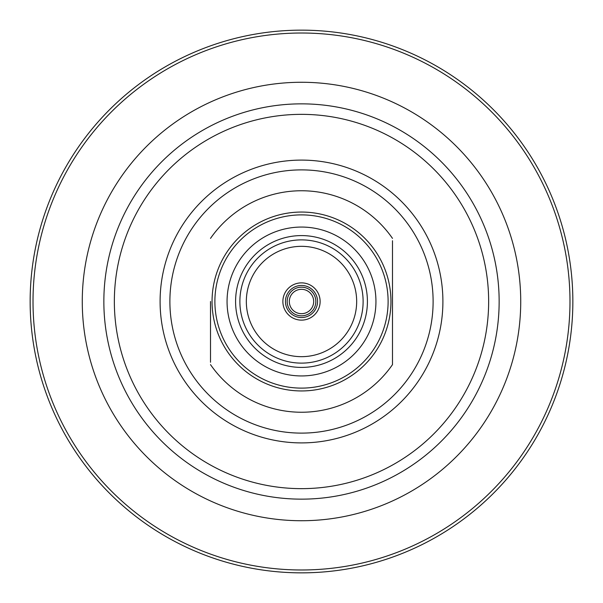 <?xml version="1.0" encoding="UTF-8"?>
<svg xmlns="http://www.w3.org/2000/svg" width="603" height="603" viewBox="0 0 603 603"><rect width="100%" height="100%" fill="white"/><g stroke="black" fill="none" stroke-linecap="round" stroke-linejoin="round"><path stroke-width="0.9" d="M30.15 301.5A271.35 271.35 0 0 0 301.5 572.85A271.35 271.35 0 0 0 572.85 301.5A271.35 271.35 0 0 0 301.5 30.15A271.35 271.35 0 0 0 30.15 301.5M313.681 301.5A12.181 12.181 0 0 0 301.5 289.319A12.181 12.181 0 0 0 289.319 301.5A12.181 12.181 0 0 0 301.5 313.681A12.181 12.181 0 0 0 313.681 301.5M315.829 301.5A14.329 14.329 0 0 0 301.5 287.171A14.329 14.329 0 0 0 287.171 301.5A14.329 14.329 0 0 0 301.5 315.829A14.329 14.329 0 0 0 315.829 301.5M285.453 301.5A16.047 16.047 0 0 0 301.5 317.547A16.047 16.047 0 0 0 317.547 301.5A16.047 16.047 0 0 0 301.5 285.453A16.047 16.047 0 0 0 285.453 301.5M320.125 301.5A18.625 18.625 0 0 0 301.5 282.875A18.625 18.625 0 0 0 282.875 301.5A18.625 18.625 0 0 0 301.5 320.125A18.625 18.625 0 0 0 320.125 301.5M246.333 301.5A55.167 55.167 0 0 0 301.5 356.667A55.167 55.167 0 0 0 356.667 301.5A55.167 55.167 0 0 0 301.5 246.333A55.167 55.167 0 0 0 246.333 301.5M363.119 301.5A61.619 61.619 0 0 0 301.5 239.881A61.619 61.619 0 0 0 239.881 301.5A61.619 61.619 0 0 0 301.5 363.119A61.619 61.619 0 0 0 363.119 301.5M367.415 301.5A65.915 65.915 0 0 0 301.5 235.585A65.915 65.915 0 0 0 235.585 301.5A65.915 65.915 0 0 0 301.5 367.415A65.915 65.915 0 0 0 367.415 301.5M227.06 301.5A74.44 74.44 0 0 0 301.5 375.94A74.44 74.44 0 0 0 375.94 301.5A74.44 74.44 0 0 0 301.5 227.06A74.44 74.44 0 0 0 227.06 301.5M214.887 301.5A86.613 86.613 0 0 0 301.5 388.113A86.613 86.613 0 0 0 388.113 301.5A86.613 86.613 0 0 0 301.5 214.887A86.613 86.613 0 0 0 214.887 301.5M212.052 301.5A89.448 89.448 0 0 0 301.5 390.948A89.448 89.448 0 0 0 390.948 301.5A89.448 89.448 0 0 0 301.5 212.052A89.448 89.448 0 0 0 212.052 301.5M210.507 362.26L210.507 301.5M210.507 364.619A110.741 110.741 0 0 0 392.493 364.619L392.493 362.26M392.493 240.74L392.493 364.619M169.888 301.5A131.612 131.612 0 0 0 301.5 433.112A131.612 131.612 0 0 0 433.112 301.5A131.612 131.612 0 0 0 301.5 169.888A131.612 131.612 0 0 0 169.888 301.5M160.097 301.5A141.404 141.404 0 0 0 301.5 442.904A141.404 141.404 0 0 0 442.904 301.5A141.404 141.404 0 0 0 301.5 160.097A141.404 141.404 0 0 0 160.097 301.5M114.351 301.5A187.149 187.149 0 0 0 301.5 488.649A187.149 187.149 0 0 0 488.649 301.5A187.149 187.149 0 0 0 301.5 114.351A187.149 187.149 0 0 0 114.351 301.5M103.852 301.5A197.648 197.648 0 0 0 301.5 499.148A197.648 197.648 0 0 0 499.148 301.5A197.648 197.648 0 0 0 301.5 103.852A197.648 197.648 0 0 0 103.852 301.5M82.272 301.5A219.228 219.228 0 0 0 301.5 520.728A219.228 219.228 0 0 0 520.728 301.5A219.228 219.228 0 0 0 301.5 82.272A219.228 219.228 0 0 0 82.272 301.5M33.014 301.5A268.486 268.486 0 0 0 301.5 569.986A268.486 268.486 0 0 0 569.986 301.5A268.486 268.486 0 0 0 301.5 33.014A268.486 268.486 0 0 0 33.014 301.5M392.493 238.381A110.741 110.741 0 0 0 210.507 238.381"/></g></svg>
